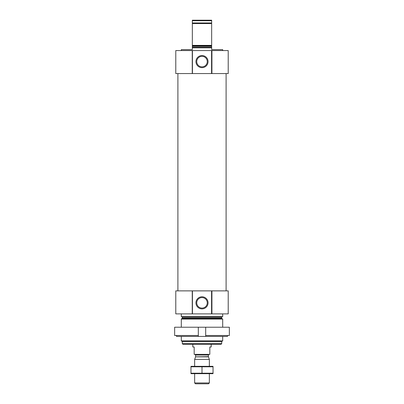<?xml version="1.0" encoding="UTF-8"?>
<svg xmlns="http://www.w3.org/2000/svg" width="404" height="404" viewBox="0 0 404 404"><rect width="100%" height="100%" fill="white"/><g stroke="black" fill="none" stroke-linecap="round" stroke-linejoin="round"><path stroke-width="0.61" d="M181.3 50.561L181.3 49.642L192.339 49.642L192.339 47.803L211.661 47.803L211.661 49.642L222.7 49.642L222.7 50.561M192.339 47.803L192.339 45.379L211.661 45.379L211.661 47.803M211.661 45.379L211.661 23.543L192.339 23.543L192.339 22.962L211.661 22.962L211.661 23.543M192.339 45.379L192.339 23.543M211.661 22.962L211.661 20.75L192.339 20.75L192.339 20.2L211.661 20.2L211.661 20.75M192.339 22.962L192.339 20.75M221.69 343.688L182.31 343.688L182.866 344.238L221.134 344.238L221.69 343.688L221.69 341.476L222.7 340.895L222.7 336.416M182.31 343.688L182.31 341.476L221.69 341.476M182.31 341.476L181.3 340.895L222.7 340.895M181.3 327.22L181.3 319.059L222.7 319.059L222.7 327.22M181.3 340.895L181.3 336.416M181.76 316.635L182.31 317.19L182.31 318.16L181.3 319.059M181.3 313.878L181.3 316.635L222.7 316.635L222.7 313.878M211.923 290.875L211.752 313.878L228.22 313.878L228.22 290.875L211.923 290.875L211.923 313.878M211.752 290.875L192.248 290.875L192.248 313.878L211.752 313.878M208.055 302.838A6.055 6.055 0 0 0 198.975 297.596A6.055 6.055 0 0 0 198.975 308.08A6.055 6.055 0 0 0 208.055 302.838M192.248 290.875L192.248 313.878M192.077 290.875L175.78 290.875L175.78 313.878L192.077 313.878M177.896 290.875L177.896 73.563M211.923 50.561L211.752 73.563L228.22 73.563L228.22 50.561L211.923 50.561L211.923 73.563M211.752 50.561L192.248 50.561L192.248 73.563L211.752 73.563M208.055 61.6A6.055 6.055 0 0 0 198.975 56.358A6.055 6.055 0 0 0 198.975 66.842A6.055 6.055 0 0 0 208.055 61.6M192.248 50.561L192.248 73.563M192.077 50.561L175.78 50.561L175.78 73.563L192.077 73.563M207.267 302.838A5.267 5.267 0 0 0 199.369 298.278A5.267 5.267 0 0 0 199.369 307.394A5.267 5.267 0 0 0 207.267 302.838M207.267 61.6A5.267 5.267 0 0 0 199.369 57.04A5.267 5.267 0 0 0 199.369 66.16A5.267 5.267 0 0 0 207.267 61.6M205.681 335.497L205.681 327.22L229.356 327.22L229.356 335.497L205.681 335.497L205.681 336.416L176.503 336.416L176.503 335.497M198.319 336.416L198.319 327.22L174.644 327.22L174.644 335.497L198.319 335.497M205.681 336.416L227.497 336.416L227.497 335.497M205.681 327.22L198.319 327.22M192.799 344.238L192.799 347.001L194.178 347.001L194.178 354.359L209.822 354.359L209.822 347.001L211.201 347.001L211.201 344.238M209.358 382.952L194.642 382.952L195.486 383.8L208.514 383.8L209.358 382.952L209.358 373.68M194.642 366.317L194.642 359.403L209.358 359.403L209.358 366.317M208.434 356.863L195.566 356.863L208.393 356.631L209.358 359.403M208.393 356.631L208.393 355.05L209.085 354.359M213.039 366.332L190.961 366.332M190.961 366.792L213.039 366.792L213.039 373.21L190.961 373.21L190.961 366.792M202 366.792L202 373.21M213.039 373.67L190.961 373.67M192.339 47.248L211.661 47.248M192.339 46.278L211.661 46.278M192.339 45.803L211.661 45.803M182.037 318.635L221.963 318.635L222.7 319.059M182.31 318.16L221.69 318.16L221.963 318.635M182.31 317.19L221.69 317.19L222.24 316.635M211.57 290.875L211.57 313.878M192.43 290.875L192.43 313.878M211.57 50.561L211.57 73.563M192.43 50.561L192.43 73.563M195.607 356.631L195.607 355.05L208.393 355.05M221.69 318.16L221.69 317.19M226.104 290.875L226.104 73.563M194.642 382.952L194.642 373.68M195.566 356.863L194.642 359.403M195.607 355.05L194.915 354.359"/></g></svg>
